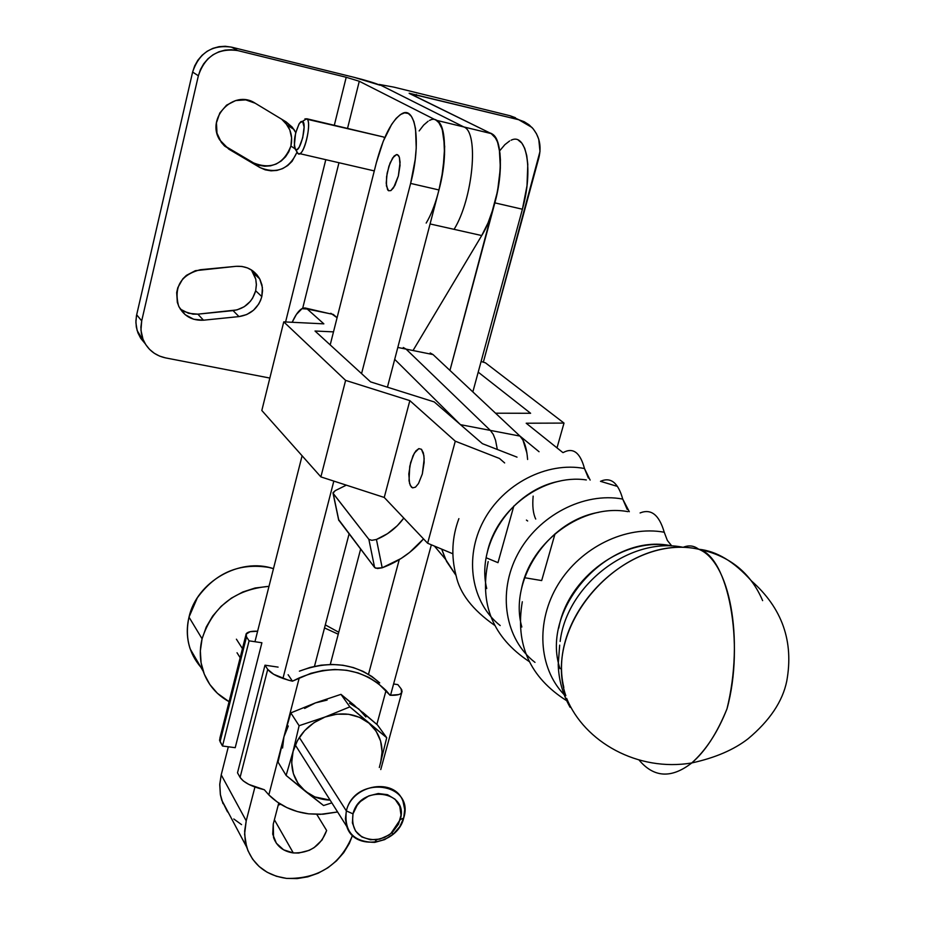 <?xml version="1.0" encoding="UTF-8"?>
<svg xmlns="http://www.w3.org/2000/svg" width="925" height="925" viewBox="0 0 925 925"><rect width="100%" height="100%" fill="white"/><g stroke="black" fill="none" stroke-linecap="round" stroke-linejoin="round"><path stroke-width="1.39" d="M278.217 805.12L280.691 804.264L278.217 805.12M293.294 852.942L274.39 819.77L293.294 852.942C283.397 851.474 276.818 846.363 273.557 837.599L273.257 824.106L278.76 803.039L273.257 824.106L272.725 834.211L276.367 843.242L283.593 849.809L293.294 852.942L298.613 853.058L309.204 850.353L314.061 847.658L322.016 840.05L326.641 830.511C320.917 845.797 309.806 853.278 293.294 852.942M316.789 814.393L326.641 830.511L316.789 814.393M222.971 803.617L220.347 794.436L219.745 784.724L221.214 774.849L246.212 820.845L254.93 787.048L246.212 820.845L244.639 831.089L245.229 841.149L247.923 850.63L252.617 859.186L259.116 866.482L267.152 872.252L276.413 876.264L286.553 878.403L297.168 878.588L307.863 876.819L318.235 873.165L327.901 867.777L336.503 860.851L343.73 852.653L349.292 843.484L352.494 835.414C340.504 864.771 318.524 879.108 286.553 878.403C266.388 875.489 253.08 865.014 246.617 846.999L244.593 834.177L246.212 820.845L221.214 774.849L219.78 784.042L220.427 794.899L221.711 800.102L227.515 811.907M522.521 208.784L525.146 197.441L522.521 208.784M429.501 120.47C444.127 111.96 449.77 150.324 438.959 189.96L387.425 387.193L438.959 189.96L410.619 183.416C421.337 143.56 416.053 105.103 401.797 113.752C391.911 120.157 383.436 136.461 376.382 162.65L330.19 344.909L376.382 162.65L383.251 141.248L391.68 124.343L396.108 118.423L400.456 114.538L404.572 112.85L408.272 113.474L411.417 116.4L413.88 121.557L415.545 128.76L416.227 148.127L415.198 159.516L410.619 183.416L361.559 373.619L410.619 183.416L438.959 189.96L441.664 178.051L444.543 154.833L443.734 135.524L441.977 128.344L439.421 123.187L436.161 120.238L359.282 81.261L347.522 128.436L359.282 81.261L346.204 77.272L237.713 50.586L231.562 47.152L225.318 46.273L219.005 46.678L212.877 48.366L207.165 51.257L202.113 55.246L197.892 60.183L194.689 65.86L192.62 72.069L136.68 314.789L135.894 320.917L136.322 327.034L137.941 332.896L140.704 338.296L145.156 343.661L137.143 330.549L135.894 322.744L136.403 316.107L136.68 314.789L141.698 320.894L136.68 314.789L192.62 72.069L198.366 75.769C204.945 56.275 218.057 47.88 237.713 50.586L231.562 47.152L354.102 77.33L231.562 47.152C212.091 44.458 199.118 52.76 192.62 72.069L198.366 75.769L141.698 320.894L198.366 75.769L200.459 69.502L203.708 63.767L207.963 58.784L213.074 54.748L218.843 51.823L225.029 50.123L231.4 49.707L237.713 50.586L346.204 77.272L359.282 81.261L436.161 120.238C451.146 125.152 444.763 192.331 426.182 223.075M333.833 481.104L282.934 678.464L333.833 481.104M221.214 774.849L228.325 746.787L221.214 774.849M254.953 641.719L302.093 455.771L254.953 641.719M388.523 190.735L390.859 190.619L393.553 187.798L398.363 175.981L400.086 162.257L399.38 157.331L397.715 154.787L396.594 154.533L394.027 156.128L390.061 163.043L387.136 173.195L386.211 183.196L387.598 189.741L388.523 190.735L390.859 190.619L394.906 185.474L398.363 175.981L400.039 165.39L399.38 157.331L398.652 155.724L396.594 154.533L392.663 157.898L388.916 166.222L386.581 176.721L386.43 185.902L388.523 190.735M314.477 666.347L349.083 533.933L314.477 666.347M428.136 121.233L423.673 125.072L419.152 130.934M330.283 664.462L360.634 549.103L330.283 664.462M515.433 117.706L510.033 115.741L518.705 119.718L409.185 93.39L491.175 133.582L494.644 136.553L497.396 141.722L499.315 148.879L500.367 168.061L497.581 191.07L449.943 370.428L494.852 202.864L522.405 209.223L526.996 185.786L527.793 164.338L526.718 155.469L524.706 148.312L521.862 143.144L518.301 140.149M399.242 559.648L368.508 674.302L399.242 559.648M390.535 695.276L431.362 544.802L390.535 695.276M472.848 391.899L522.405 209.223L472.848 391.899M509.629 140.958L504.865 144.658L500.067 150.359M241.552 824.614L233.794 818.995M488.111 132.83C500.876 131.94 504.611 167.818 494.852 202.864L522.405 209.223C533.471 170.246 526.788 132.148 511.097 140.23M629.312 511.698L622.733 499.084C583.814 491.707 538.072 515.526 517.722 554.168C497.141 592.728 505.096 639.395 534.985 662.381C505.096 639.395 497.141 592.728 517.722 554.168C538.072 515.526 583.814 491.707 622.733 499.084C618.166 482.665 610.754 476.745 600.498 481.324L616.64 486.18L600.498 481.324C610.754 476.745 618.166 482.665 622.733 499.084L627.196 509.409M486.723 588.531C475.751 544.212 512.265 489.949 559.533 481.173M521.839 627.023C508.507 580.345 547.97 520.983 598.729 512.323M639.036 760.003C653.732 777.567 671.134 778.7 691.206 763.391C704.931 751.933 716.852 733.756 726.992 708.839C744.44 637.915 729.432 561.047 698.699 549.242C728.102 556.122 745.018 643.754 726.992 708.839C717.869 732.045 706.122 750.082 691.75 762.952C715.071 757.864 733.849 749.817 748.082 738.774C769.716 720.679 782.608 701.451 786.759 681.112C793.951 641.487 782.192 608.095 751.493 580.946C734.149 561.579 716.551 551.011 698.699 549.242C693.947 545.6 688.767 544.964 683.147 547.322C630.376 536.176 566.944 584.565 560.145 641.43M560.018 668.694C539.541 608.465 609.112 531.702 671.747 545.923C624.525 536.084 567.707 577.235 558.758 628.087M564.077 694.594C538.408 667.989 535.471 621.392 558.203 584.322C580.796 547.207 625.959 525.203 664.243 532.233L667.353 540.431L671.747 545.923L667.353 540.431L664.243 532.233C659.201 514.89 651.154 508.472 640.1 512.947C651.154 508.472 659.201 514.89 664.243 532.233C625.959 525.203 580.796 547.207 558.203 584.322C535.471 621.392 538.408 667.989 564.077 694.594M627.878 511.641C583.212 503.281 530.788 541.102 521.538 588.612M590.127 480.075L584.484 468.524C580.172 452.464 573.061 447.145 563.152 452.591C573.061 447.145 580.172 452.464 584.484 468.524C546.941 461.263 503.038 483.902 483.521 520.972C463.795 557.948 471.449 602.996 500.194 625.554C471.449 602.996 463.795 557.948 483.521 520.972C503.038 483.902 546.941 461.263 584.484 468.524L588.393 478.052M586.334 479.936C544.351 473.646 496.76 508.288 487.313 552.237M565.834 695.739C540.998 624.468 624.236 532.233 698.699 549.242C729.397 555.59 750.707 572.725 762.639 600.637M566.632 698.34C584.484 742.058 637.868 772.051 691.75 762.952L691.449 763.194M421.476 449.296L423.361 452.88L424.182 458.835L422.32 473.982L418.493 483.544L415.475 487.163L412.619 487.868L410.353 485.602L409.023 480.711L409.752 466.35L412.966 455.828L415.857 450.914L418.84 448.613L421.476 449.296L418.84 448.613L414.365 453.088L410.619 462.592L408.804 473.958L409.555 483.44L411.382 487.093L412.619 487.868L415.475 487.163L418.493 483.544L422.32 473.982L424.147 462.431L423.916 455.609L421.476 449.296M541.68 580.576L555.035 533.771L541.68 580.576L524.637 577.72L541.68 580.576M562.816 452.533L526.198 423.222L564.007 423.083L485.463 362.843L481.092 361.49L485.463 362.843L564.007 423.083L557 447.873L564.007 423.083L526.198 423.222L562.816 452.533M478.202 372.139L530.615 413.278L495.546 413.197L530.615 413.278L478.202 372.139M519.665 435.814L539.055 451.724L519.665 435.814M513.837 505.987L497.985 562.666L513.837 505.987M698.699 549.242C627.786 533.251 546.617 616.663 563.822 687.448M434.241 401.924L370.613 381.898L315.02 331.023L333.497 331.867L315.02 331.023L370.613 381.898L434.241 401.924L482.422 443.676L434.241 401.924M328.849 313.494L304.88 307.921L302.197 308.488L296.37 314.454L292.173 322.282C295.399 315.147 298.625 310.603 301.862 308.672L307.25 309.042L333.254 314.396L337.082 317.714L330.803 313.263M307.25 309.042L323.854 323.854L283.755 321.865L261.821 410.492L283.755 321.865L345.615 380.383L320.882 476.895L261.821 410.492L320.882 476.895L345.615 380.383L409.844 400.629L384.245 497.453L320.882 476.895L384.245 497.453L409.844 400.629L455.285 441.19L427.639 543.252L384.245 497.453L427.639 543.252L455.285 441.19L499.5 458.476L504.645 462.939L499.5 458.476L455.285 441.19L409.844 400.629L345.615 380.383L283.755 321.865L323.854 323.854L307.25 309.042M452.776 553.751L427.639 543.252L452.776 553.751M486.18 557.775L497.985 562.666L486.18 557.775M517.017 457.135L482.422 443.676L517.017 457.135M527.655 520.983L526.418 520.081M533.158 496.124C532.245 505.963 533.101 513.606 535.714 519.041M526.926 453.123L522.949 440.08L519.942 436.08L433.062 354.587L430.183 352.968M399.704 347.823L406.087 349.118L397.808 347.442L406.087 349.118L403.288 347.511L406.087 349.118L433.062 354.587L519.942 436.08L490.342 430.403L406.087 349.118L490.342 430.403L493.256 434.403L495.534 440.161L497.326 449.469L495.534 440.161L493.256 434.403L490.342 430.403L460.5 424.667L490.342 430.403L406.087 349.118L426.506 353.257M456.06 575.466L445.492 559.209L441.688 549.115L446.59 561.463L456.06 575.466M527.608 459.459C526.753 448.047 524.186 440.254 519.942 436.08L490.342 430.403L406.087 349.118M338.689 519.677L374.613 567.488L377.539 568.528L382.187 567.788L375.712 568.204L374.613 567.488L368.855 539.333L371.792 540.327L376.44 539.472L382.187 567.788L401.08 558.503L409.694 552.352L423.511 538.893C412.203 552.156 398.432 561.787 382.187 567.788L376.44 539.472L387.517 533.667L397.264 525.747L403.797 518.092C396.675 527.782 387.552 534.904 376.44 539.472L371.792 540.327L368.855 539.333L333.197 493.499L333.046 492.643L335.278 490.62L346.32 485.151L335.278 490.62L333.035 493.21L368.855 539.333L374.613 567.488L338.654 520M394.697 359.339L460.188 424.413L394.697 359.339M338.851 520.486L333.197 493.499L338.851 520.486M306.661 118.724C311.737 120.724 305.793 151.214 299.862 153.677L298.104 153.712C303.562 158.429 312.662 121.372 306.661 118.724L302.579 121.36C307.377 123.511 300.082 153.353 295.688 149.584L298.104 153.712L295.063 148.856L294.3 145.919L295.584 133.235L299.041 123.938L300.949 121.591L302.579 121.36L304.117 127.072L302.718 137.779L299.214 147.11L297.307 149.411L295.607 149.526C293.121 142.866 294.416 134.102 299.492 123.233L306.661 118.724L383.597 137.004L304.996 118.782M384.58 138.045L383.597 137.004L384.58 138.045M293.93 129.396L286.149 121.927L255.173 103.218C233.921 88.846 205.662 118.099 219.699 139.906L228.787 149.133L259.832 167.483L265.232 169.842L271.037 170.836L276.933 170.42L282.599 168.616L287.756 165.517L292.103 161.297L297.041 152.174C289.051 169.287 276.644 174.386 259.832 167.483L253.577 162.916C271.129 169.853 283.57 164.234 290.901 146.058L295.029 148.786L290.901 146.058L288.82 151.735L285.536 156.799L281.235 160.973L276.136 164.037L270.516 165.829L264.666 166.246L258.919 165.251L253.577 162.916L223.908 145.375L253.577 162.916L259.832 167.483L224.729 146.15L221.318 142.392L216.982 133.154L216.45 122.817L219.815 112.989L226.567 105.161L235.667 100.559L245.726 99.877L255.173 103.218L286.149 121.927L292.265 127.176L295.746 132.587L293.93 129.396L287.317 125.21L281.743 119.267M180.282 309.1L188.55 313.321L197.869 314.153L203.477 320.2C192.018 320.767 183.717 316.003 178.571 305.897C173.692 286.866 180.918 274.806 200.262 269.73L236.072 266.319C246.547 265.787 254.421 269.961 259.671 278.83L262.388 287.444L261.821 296.578C258.329 308.048 250.721 314.731 238.997 316.593L233.065 310.615C244.674 308.765 252.213 302.163 255.67 290.785L261.821 296.578L260.572 300.405L258.734 304.024L253.531 310.222L246.721 314.558L238.997 316.593L203.477 320.2L193.707 319.264L185.139 314.65L179.103 307.031L177.334 302.44L176.675 292.566L177.797 287.663L182.768 278.899L186.411 275.361L195.337 270.69L236.072 266.319L241.934 266.446L247.542 267.949L252.606 270.736L256.826 274.632L259.994 279.454L261.948 284.912L262.561 290.728L261.821 296.578L255.67 290.785L252.606 298.174L250.27 301.434L244.246 306.718L236.962 309.91L197.869 314.153L192.978 314.165L183.717 311.355M518.96 119.776L510.033 115.741L518.705 119.718L409.185 93.228L491.175 133.582L495.846 138.38L497.638 142.392L499.951 153.226L500.413 159.863L499.905 174.917L497.523 191.325L493.464 207.767L488.042 222.902L481.717 235.551L413.024 350.529L481.717 235.551C500.992 205.304 507.027 138.692 491.175 133.582L463.795 126.933C479.219 131.951 473.01 198.852 454.083 229.342L481.717 235.551L454.083 229.342C473.01 198.852 479.219 131.951 463.795 126.933L379.238 84.441L393.853 87.123L510.033 115.741L393.853 87.123L379.227 84.453L463.795 126.933L436.161 120.238L438.519 122.065L442.208 129.014L444.671 146.578L443.04 169.934L438.924 190.099M430.079 223.954L454.083 229.342L430.079 223.954M165.529 357.882L269.846 378.059L165.529 357.882C154.833 355.501 147.329 349.315 143.017 339.313L140.958 330.26L141.698 320.894L140.889 327.08L141.317 333.243L142.959 339.163L145.745 344.609L149.549 349.361L154.244 353.246L159.643 356.125L165.529 357.882M491.175 133.582L436.161 120.238M518.705 119.718L531.956 127.442C539.379 135.894 541.692 145.953 538.905 157.62L483.347 362.184L539.992 151.48L538.766 139.328L536.488 133.778L533.205 128.864L529.042 124.782L524.14 121.695L518.705 119.718M416.412 94.547L415.868 96.697L416.412 94.547M338.862 163.147L302.695 308.268L338.862 163.147M382.661 136.784L383.597 137.004L382.661 136.784M282.842 120.157L285.663 123.002L289.803 129.928L291.606 137.871L290.901 146.058C292.589 138.519 291.387 131.57 287.317 125.21M253.843 273.823L255.774 279.246L256.387 285.004L255.67 290.785L256.387 284.333L255.762 279.2L251.392 269.915M354.102 77.33L380.013 85.216C375.18 83.111 366.543 80.487 354.102 77.33M285.594 321.958L325.692 160.094L285.594 321.958M334.307 125.291L346.204 77.272L334.307 125.291M233.065 310.615L238.997 316.593L203.477 320.2L197.869 314.153L233.065 310.615M296.867 151.688L298.104 153.712L296.867 151.688M189.001 617.125L197.314 597.851C215.502 572.841 239.332 562.701 268.805 567.418L273.476 568.655C239.829 557.139 196.632 581.79 189.001 617.125L202.078 638.793C212.588 606.823 234.892 589.341 268.99 586.334L255.08 588.011L242.789 592L231.343 598.163L221.167 606.291L212.692 616.038L206.252 627.011L202.078 638.793L189.001 617.125C186.387 628.11 186.781 638.712 190.18 648.934L200.91 667.295C188.781 653.085 184.815 636.365 189.001 617.125M203.211 671.261C207.94 684.627 216.566 694.768 229.076 701.682L217.41 693.311L209.813 684.477L204.309 674.198L201.095 662.855L200.343 650.899L202.078 638.793C199.384 650.021 199.765 660.843 203.211 671.261L190.18 648.934M282.564 748.013L283.94 736.809L268.84 794.91L277.234 801.987L286.808 807.583L297.353 811.56L308.58 813.838C292.82 811.78 279.57 805.478 268.84 794.91L264.319 789.742L248.86 784.423L243.298 780.931L240.084 777.405L267.718 669.376L273.65 674.29L288.253 680.141L292.45 681.182L288.114 674.718L292.45 681.182L299.249 677.898C333.474 663.722 362.403 667.908 386.049 690.466L376.857 724.425L386.049 690.466L390.049 695.253L398.721 694.582L400.525 693.819L402.155 691.646M308.58 813.838L320.223 814.37L337.59 811.965L323.033 814.231L308.58 813.838M393.599 683.991L397.831 684.604L401.08 688.778L397.831 684.604L393.599 683.991M237.505 772.803L264.989 665.191L278.101 667.11L264.989 665.191L267.718 669.376L264.989 665.191L237.505 772.803L240.084 777.405L237.505 772.803M401.947 690.281L401.08 688.778L401.67 692.837C400.097 694.721 396.224 695.531 390.049 695.253L377.897 683.112L368.462 677.192L357.963 672.88L346.655 670.278L334.838 669.48L322.79 670.498L310.823 673.331L292.45 681.182C279.812 678.094 271.58 674.163 267.718 669.376L240.084 777.405C243.761 782.643 251.831 786.747 264.319 789.742L268.84 794.91L299.249 677.898L283.94 736.809L288.299 725.986M379.736 682.893C357.443 663.422 330.664 659.502 299.399 671.168L310.129 667.422L321.125 665.168L332.144 664.439L342.967 665.248L353.338 667.572L363.062 671.353L371.919 676.499L379.736 682.893M304.626 708.411L315.46 702.884L327.092 700.098M349.523 703.289L358.784 709.001L365.872 716.979M362.635 712.25L377.446 724.934L386.719 737.711L368.925 723.107C356.449 713.441 341.822 711.406 325.045 717.014L336.839 714.169L348.609 714.285L359.559 717.349L368.925 723.107L349.87 706.873L325.045 717.014C308.58 723.732 297.919 735.202 293.075 751.412L297.503 740.451L304.672 730.623L314.072 722.622L325.045 717.014L299.11 725.709L293.075 751.412C289.433 767.75 293.549 781.058 305.412 791.349L298.081 783.417L293.387 773.67L291.676 762.755L293.075 751.412L286.114 775.439L305.412 791.349C312.396 796.841 320.628 799.767 330.109 800.113L314.87 796.922L305.412 791.349L323.553 805.525L331.867 802.888L323.553 805.525L286.114 775.439L278.032 762.073L286.114 775.439L293.075 751.412L299.11 725.709L290.808 712.897L283.94 736.809L278.032 762.073L283.94 736.809L290.808 712.897L299.11 725.709L325.045 717.014L349.87 706.873L340.967 694.351L315.46 702.884L290.808 712.897L315.46 702.884L340.967 694.351L377.446 724.934L386.719 737.711L349.87 706.873L340.967 694.351L354.969 705.81M386.719 737.711L379.331 767.496L386.719 737.711M368.925 723.107L376.093 731.166L380.58 740.971L382.106 751.828L380.58 763.021C384.407 746.938 380.522 733.641 368.925 723.107M245.853 635.151L219.873 738.208L220.081 741.688L246.512 636.909L246.2 633.81C247.599 631.868 251.403 631 257.624 631.22L250.074 631.706L245.969 634.272L246.512 636.909L249.091 640.84L246.512 636.909L220.081 741.688L222.509 746.013L249.091 640.84L261.902 642.759L249.091 640.84L222.509 746.013L235.216 747.689L261.902 642.759L235.216 747.689L222.509 746.013L219.526 740.139L220.393 737.514M338.758 632.261L325.311 624.895L338.758 632.261M324.513 627.936L338.238 634.215L324.513 627.936M346.355 810.913L299.318 737.445L346.355 810.913C343.927 831.621 353.431 842.097 374.845 842.363L384.661 839.611L393.391 834.026L399.808 826.649L403.705 818.012C397.669 844.849 354.356 851.578 346.817 826.568L345.395 818.926L346.355 810.913L352.992 813.85L346.355 810.913C352.228 784.192 395.01 777.22 403.011 801.408L404.711 809.491L403.705 818.012L400.213 819.677L390.766 833.656L384.511 837.483L376.429 839.75C358.773 839.518 350.968 830.893 352.992 813.85L357.2 805.201L360.484 801.466L368.786 795.893L378.279 793.511L387.506 794.691L395.056 799.223L399.797 806.403L400.999 815.145L398.525 824.106L392.743 831.933L388.87 835.055L379.886 839.102L370.405 839.773L361.848 836.94L355.524 831.032L352.402 822.926L352.992 813.85C359.998 783.868 409.648 790.308 400.213 819.677L403.705 818.012C415.198 782.377 354.876 774.445 346.355 810.913M242.454 648.633L236.407 639.187L242.454 648.633M246.617 846.999L221.711 800.102M458.881 518.636C451.932 537.332 450.995 556.272 456.06 575.477C459.702 593.237 472.525 609.841 494.54 625.265M488.18 561.591C479.185 604.06 492.828 637.371 529.123 661.502M522.313 601.736C515.052 644.355 529.828 677.354 566.667 700.711M559.671 645.118L558.226 664.555C558.688 679.806 562.654 694.062 570.101 707.313M445.492 559.209L434.403 546.074M338.7 520.185L333.035 493.222M299.862 153.677L374.29 170.905M143.017 339.313L137.998 333.035M259.671 278.83L253.519 273.21M298 153.642L295.607 149.526M401.67 692.837L380.765 769.554M237.031 652.749L240.165 657.71M295.283 744.972L346.817 826.568M374.845 842.363L376.429 839.75M393.391 834.026L391.714 832.882"/></g></svg>
